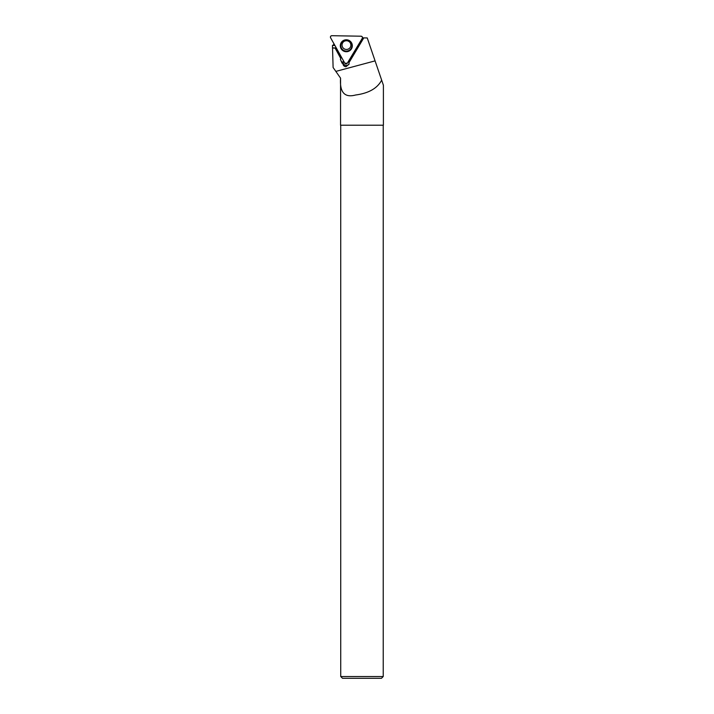 <?xml version="1.0" encoding="UTF-8"?>
<svg xmlns="http://www.w3.org/2000/svg" width="714" height="714" viewBox="0 0 714 714"><rect width="100%" height="100%" fill="white"/><g stroke="black" fill="none" stroke-linecap="round" stroke-linejoin="round"><path stroke-width="1.07" d="M361.088 36.209L331.849 35.7A1.41 1.401 -168 0 0 330.6 37.78L344.835 63.216A1.41 1.401 -168 0 0 347.272 63.26L362.275 38.333A1.41 1.401 -168 0 0 361.088 36.209M341.167 42.67A6.007 5.971 -168 0 0 343.238 50.872A6.007 5.971 -168 0 0 351.574 42.876A6.007 5.971 -168 0 0 341.167 42.67M362.453 37.86L367.246 37.94L383.4 85.234L383.4 125.218L340.551 125.218L340.56 78.138L339.926 77.246M348.441 61.306A3.106 3.088 12 0 1 349.039 62.395L363.792 37.878L348.976 62.689L349.048 64.251L345.96 66.714C344.112 66.509 343.104 65.474 342.916 63.617L342.06 63.162L340.417 59.36L340.81 58.191L335.134 47.945L332.537 47.9L333.108 67.509L335.839 71.4L375.082 60.877M332.483 48.034L335.107 48.079L340.757 58.432M380.5 76.755L381.66 80.146C377.385 88.313 368.692 93.266 355.581 95.007C343.041 98.416 339.73 90.125 340.56 78.138L335.839 71.4M333.795 43.492L333.875 44.661L334.455 44.67M333.875 44.661L332.447 45.428L332.537 47.9M383.222 676.524L340.73 676.524L342.506 678.3L381.446 678.3L383.222 676.524L383.222 125.218M341.435 57.138L340.899 58.03A3.543 3.525 -168 0 0 340.81 58.191M332.447 45.428L334.902 45.473M340.569 58.843A3.543 3.525 -168 0 0 342.292 62.073L342.06 63.162M343.568 60.949A3.106 3.088 -168 0 0 343.148 62.52A3.543 3.525 -168 0 1 342.595 62.252L342.292 62.073M343.148 62.52L342.916 63.617M349.119 63.626A3.106 3.088 12 0 1 343.22 61.806M347.272 63.26L362.275 38.333C362.658 37.19 362.266 36.485 361.088 36.209L331.849 35.7C330.662 35.932 330.243 36.628 330.6 37.78L344.835 63.216L347.272 63.26M351.538 42.813A5.882 5.846 12 0 1 342.47 49.944A5.882 5.846 12 0 1 342.738 40.948M351.199 48.356A5.614 5.587 -168 0 0 346.46 39.895A5.614 5.587 -168 0 0 341.471 48.186A5.614 5.587 -168 0 0 351.199 48.356M342.131 44.134C342.854 41.671 344.576 40.546 347.29 40.769C349.94 41.582 351.109 43.313 350.806 45.973A4.436 4.409 12 0 1 344.853 49.15A4.436 4.409 12 0 1 342.666 42.778M342.595 62.252L342.363 63.35M340.73 125.218L340.73 676.524"/></g></svg>
